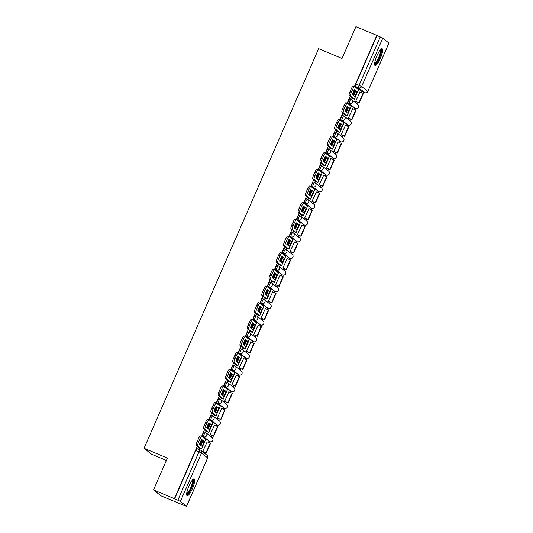 <?xml version="1.0" encoding="UTF-8"?>
<svg xmlns="http://www.w3.org/2000/svg" width="533" height="533" viewBox="0 0 533 533"><rect width="100%" height="100%" fill="white"/><g stroke="black" fill="none" stroke-linecap="round" stroke-linejoin="round"><path stroke-width="0.8" d="M205.471 432.47L204.386 432.01A2.339 0.533 112.8 0 0 204.352 431.99A2.339 0.533 112.8 0 0 203.02 433.802A2.339 0.533 112.8 0 0 202.52 436.28L203.673 436.767A2.339 0.533 -67.2 0 1 204.172 434.282A2.339 0.533 -67.2 0 1 205.505 432.476A2.339 0.533 -67.2 0 1 205.538 432.496A2.339 2.272 128.5 0 1 206.697 435.508A2.339 2.272 -51.5 0 1 203.673 436.767L209.795 441.637A2.339 2.272 -51.5 0 0 212.181 437.673A2.339 2.339 0 0 1 209.829 441.65A2.339 0.533 -67.2 0 1 209.795 441.637L202.52 436.28M212.754 415.807L211.661 415.347A2.339 0.533 112.8 0 0 211.634 415.334A2.339 0.533 112.8 0 0 210.295 417.139A2.339 0.533 112.8 0 0 209.795 419.624L210.948 420.104A2.339 0.533 -67.2 0 1 211.448 417.625A2.339 0.533 -67.2 0 1 212.787 415.813A2.339 0.533 -67.2 0 1 212.814 415.833A2.339 2.272 128.5 0 1 213.98 418.851A2.339 2.272 -51.5 0 1 210.948 420.104L217.078 424.974A2.339 2.272 -51.5 0 0 219.463 421.01A2.339 2.339 0 0 1 217.104 424.994A2.339 0.533 -67.2 0 1 217.078 424.974L209.795 419.624M220.029 399.15L218.943 398.691A2.339 0.533 112.8 0 0 218.91 398.671A2.339 0.533 112.8 0 0 217.571 400.483A2.339 0.533 112.8 0 0 217.071 402.961L218.224 403.448A2.339 0.533 -67.2 0 1 218.73 400.963A2.339 0.533 -67.2 0 1 220.062 399.157A2.339 0.533 -67.2 0 1 220.096 399.177A2.339 2.272 128.5 0 1 221.255 402.188A2.339 2.272 -51.5 0 1 218.224 403.448L224.353 408.318A2.339 2.272 -51.5 0 0 226.738 404.354A2.339 2.339 0 0 1 224.38 408.331A2.339 0.533 -67.2 0 1 224.353 408.318L217.071 402.961M227.311 382.487L226.219 382.028A2.339 0.533 112.8 0 0 226.192 382.014A2.339 0.533 112.8 0 0 224.853 383.82A2.339 0.533 112.8 0 0 224.353 386.305L225.506 386.785A2.339 0.533 -67.2 0 1 226.005 384.306A2.339 0.533 -67.2 0 1 227.344 382.494A2.339 0.533 -67.2 0 1 227.371 382.514A2.339 2.272 128.5 0 1 228.537 385.532A2.339 2.272 -51.5 0 1 225.506 386.785L231.628 391.655A2.339 2.272 -51.5 0 0 234.02 387.691A2.339 2.339 0 0 1 231.662 391.675A2.339 0.533 -67.2 0 1 231.628 391.655L224.353 386.305M234.587 365.831L233.494 365.371A2.339 0.533 112.8 0 0 233.467 365.352A2.339 0.533 112.8 0 0 232.128 367.164A2.339 0.533 112.8 0 0 231.628 369.642L232.781 370.129A2.339 0.533 -67.2 0 1 233.281 367.643A2.339 0.533 -67.2 0 1 234.62 365.838A2.339 0.533 -67.2 0 1 234.647 365.858A2.339 2.272 128.5 0 1 235.813 368.869A2.339 2.272 -51.5 0 1 232.781 370.129L238.911 374.999A2.339 2.272 -51.5 0 0 241.296 371.035A2.339 2.339 0 0 1 238.937 375.012A2.339 0.533 -67.2 0 1 238.911 374.999L231.628 369.642M241.862 349.168L240.776 348.709A2.339 0.533 112.8 0 0 240.743 348.695A2.339 0.533 112.8 0 0 239.41 350.501A2.339 0.533 112.8 0 0 238.911 352.986L240.063 353.466A2.339 0.533 -67.2 0 1 240.563 350.987A2.339 0.533 -67.2 0 1 241.895 349.175A2.339 0.533 -67.2 0 1 241.929 349.195A2.339 2.272 128.5 0 1 243.095 352.213A2.339 2.272 -51.5 0 1 240.063 353.466L246.186 358.336A2.339 2.272 -51.5 0 0 248.578 354.372A2.339 2.339 0 0 1 246.219 358.356A2.339 0.533 -67.2 0 1 246.186 358.336L238.911 352.986M249.144 332.512L248.052 332.052A2.339 0.533 112.8 0 0 248.025 332.032A2.339 0.533 112.8 0 0 246.686 333.845A2.339 0.533 112.8 0 0 246.186 336.323L247.339 336.809A2.339 0.533 -67.2 0 1 247.838 334.324A2.339 0.533 -67.2 0 1 249.178 332.519A2.339 0.533 -67.2 0 1 249.204 332.539A2.339 2.272 128.5 0 1 250.37 335.55A2.339 2.272 -51.5 0 1 247.339 336.809L253.468 341.68A2.339 2.272 -51.5 0 0 255.853 337.715A2.339 2.339 0 0 1 253.495 341.693A2.339 0.533 -67.2 0 1 253.468 341.68L246.186 336.323M256.42 315.849L255.334 315.389A2.339 0.533 112.8 0 0 255.3 315.376A2.339 0.533 112.8 0 0 253.968 317.182A2.339 0.533 112.8 0 0 253.468 319.667L254.621 320.146A2.339 0.533 -67.2 0 1 255.12 317.668A2.339 0.533 -67.2 0 1 256.453 315.856A2.339 0.533 -67.2 0 1 256.486 315.876A2.339 2.272 128.5 0 1 257.646 318.894A2.339 2.272 -51.5 0 1 254.621 320.146L260.744 325.017A2.339 2.272 -51.5 0 0 263.129 321.053A2.339 2.339 0 0 1 260.777 325.037A2.339 0.533 -67.2 0 1 260.744 325.017L253.468 319.667M263.702 299.193L262.609 298.733A2.339 0.533 112.8 0 0 262.582 298.713A2.339 0.533 112.8 0 0 261.243 300.525A2.339 0.533 112.8 0 0 260.744 303.004L261.896 303.49A2.339 0.533 -67.2 0 1 262.396 301.005A2.339 0.533 -67.2 0 1 263.735 299.2A2.339 0.533 -67.2 0 1 263.762 299.22A2.339 2.272 128.5 0 1 264.928 302.231A2.339 2.272 -51.5 0 1 261.896 303.49L268.026 308.36A2.339 2.272 -51.5 0 0 270.411 304.396A2.339 2.339 0 0 1 268.052 308.374A2.339 0.533 -67.2 0 1 268.026 308.36L260.744 303.004M270.977 282.53L269.891 282.07A2.339 0.533 112.8 0 0 269.858 282.057A2.339 0.533 112.8 0 0 268.525 283.862A2.339 0.533 112.8 0 0 268.019 286.348L269.178 286.827A2.339 0.533 -67.2 0 1 269.678 284.349A2.339 0.533 -67.2 0 1 271.011 282.537A2.339 0.533 -67.2 0 1 271.044 282.557A2.339 2.272 128.5 0 1 272.203 285.575A2.339 2.272 -51.5 0 1 269.178 286.827L275.301 291.698A2.339 2.272 -51.5 0 0 277.686 287.733A2.339 2.339 0 0 1 275.334 291.718A2.339 0.533 -67.2 0 1 275.301 291.698L268.019 286.348M278.259 265.874L277.167 265.414A2.339 0.533 112.8 0 0 277.14 265.394A2.339 0.533 112.8 0 0 275.801 267.206A2.339 0.533 112.8 0 0 275.301 269.685L276.454 270.171A2.339 0.533 -67.2 0 1 276.953 267.686A2.339 0.533 -67.2 0 1 278.293 265.88A2.339 0.533 -67.2 0 1 278.319 265.9A2.339 2.272 128.5 0 1 279.485 268.912A2.339 2.272 -51.5 0 1 276.454 270.171L282.583 275.041A2.339 2.272 -51.5 0 0 284.968 271.077A2.339 2.339 0 0 1 282.61 275.055A2.339 0.533 -67.2 0 1 282.583 275.041L275.301 269.685M285.535 249.211L284.442 248.751A2.339 0.533 112.8 0 0 284.415 248.738A2.339 0.533 112.8 0 0 283.076 250.543A2.339 0.533 112.8 0 0 282.577 253.028L283.729 253.508A2.339 0.533 -67.2 0 1 284.236 251.03A2.339 0.533 -67.2 0 1 285.568 249.217A2.339 0.533 -67.2 0 1 285.601 249.237A2.339 2.272 128.5 0 1 286.761 252.256A2.339 2.272 -51.5 0 1 283.729 253.508L289.859 258.378A2.339 2.272 -51.5 0 0 292.244 254.414A2.339 2.339 0 0 1 289.885 258.398A2.339 0.533 -67.2 0 1 289.859 258.378L282.577 253.028M292.817 232.555L291.724 232.095A2.339 0.533 112.8 0 0 291.691 232.075A2.339 0.533 112.8 0 0 290.358 233.887A2.339 0.533 112.8 0 0 289.859 236.366L291.011 236.852A2.339 0.533 -67.2 0 1 291.511 234.367A2.339 0.533 -67.2 0 1 292.85 232.561A2.339 0.533 -67.2 0 1 292.877 232.581A2.339 2.272 128.5 0 1 294.043 235.593A2.339 2.272 -51.5 0 1 291.011 236.852L297.134 241.722A2.339 2.272 -51.5 0 0 299.526 237.758A2.339 2.339 0 0 1 297.167 241.735A2.339 0.533 -67.2 0 1 297.134 241.722L289.859 236.366M300.092 215.892L299 215.432A2.339 0.533 112.8 0 0 298.973 215.419A2.339 0.533 112.8 0 0 297.634 217.224A2.339 0.533 112.8 0 0 297.134 219.709L298.287 220.189A2.339 0.533 -67.2 0 1 298.786 217.711A2.339 0.533 -67.2 0 1 300.126 215.898A2.339 0.533 -67.2 0 1 300.152 215.918A2.339 2.272 128.5 0 1 301.318 218.936A2.339 2.272 -51.5 0 1 298.287 220.189L304.416 225.059A2.339 2.272 -51.5 0 0 306.801 221.095A2.339 2.339 0 0 1 304.443 225.079A2.339 0.533 -67.2 0 1 304.416 225.059L297.134 219.709M307.368 199.235L306.282 198.776A2.339 0.533 112.8 0 0 306.248 198.756A2.339 0.533 112.8 0 0 304.916 200.568A2.339 0.533 112.8 0 0 304.416 203.046L305.569 203.533A2.339 0.533 -67.2 0 1 306.069 201.048A2.339 0.533 -67.2 0 1 307.401 199.242A2.339 0.533 -67.2 0 1 307.434 199.262A2.339 2.272 128.5 0 1 308.6 202.274A2.339 2.272 -51.5 0 1 305.569 203.533L311.692 208.403A2.339 2.272 -51.5 0 0 314.077 204.439A2.339 2.339 0 0 1 311.725 208.416A2.339 0.533 -67.2 0 1 311.692 208.403L304.416 203.046M314.65 182.572L313.557 182.113A2.339 0.533 112.8 0 0 313.531 182.099A2.339 0.533 112.8 0 0 312.191 183.905A2.339 0.533 112.8 0 0 311.692 186.39L312.844 186.87A2.339 0.533 -67.2 0 1 313.344 184.391A2.339 0.533 -67.2 0 1 314.683 182.579A2.339 0.533 -67.2 0 1 314.71 182.599A2.339 2.272 128.5 0 1 315.876 185.617A2.339 2.272 -51.5 0 1 312.844 186.87L318.974 191.74A2.339 2.272 -51.5 0 0 321.359 187.776A2.339 2.339 0 0 1 319 191.76A2.339 0.533 -67.2 0 1 318.974 191.74L311.692 186.39M321.925 165.916L320.839 165.457A2.339 0.533 112.8 0 0 320.806 165.437A2.339 0.533 112.8 0 0 319.474 167.249A2.339 0.533 112.8 0 0 318.974 169.727L320.126 170.214A2.339 0.533 -67.2 0 1 320.626 167.728A2.339 0.533 -67.2 0 1 321.959 165.923A2.339 0.533 -67.2 0 1 321.992 165.943A2.339 2.272 128.5 0 1 323.151 168.954A2.339 2.272 -51.5 0 1 320.126 170.214L326.249 175.084A2.339 2.272 -51.5 0 0 328.634 171.12A2.339 2.339 0 0 1 326.283 175.097A2.339 0.533 -67.2 0 1 326.249 175.084L318.974 169.727M329.207 149.253L328.115 148.794A2.339 0.533 112.8 0 0 328.088 148.78A2.339 0.533 112.8 0 0 326.749 150.586A2.339 0.533 112.8 0 0 326.249 153.071L327.402 153.551A2.339 0.533 -67.2 0 1 327.902 151.072A2.339 0.533 -67.2 0 1 329.241 149.26A2.339 0.533 -67.2 0 1 329.267 149.28A2.339 2.272 128.5 0 1 330.433 152.298A2.339 2.272 -51.5 0 1 327.402 153.551L333.531 158.421A2.339 2.272 -51.5 0 0 335.917 154.457A2.339 2.339 0 0 1 333.558 158.441A2.339 0.533 -67.2 0 1 333.531 158.421L326.249 153.071M336.483 132.597L335.397 132.137A2.339 0.533 112.8 0 0 335.364 132.117A2.339 0.533 112.8 0 0 334.031 133.93A2.339 0.533 112.8 0 0 333.525 136.408L334.684 136.894A2.339 0.533 -67.2 0 1 335.184 134.409A2.339 0.533 -67.2 0 1 336.516 132.604A2.339 0.533 -67.2 0 1 336.55 132.624A2.339 2.272 128.5 0 1 337.709 135.635A2.339 2.272 -51.5 0 1 334.684 136.894L340.807 141.765A2.339 2.272 -51.5 0 0 343.192 137.8A2.339 2.339 0 0 1 340.84 141.778A2.339 0.533 -67.2 0 1 340.807 141.765L333.525 136.408M343.765 115.934L342.672 115.474A2.339 0.533 112.8 0 0 342.646 115.461A2.339 0.533 112.8 0 0 341.307 117.267A2.339 0.533 112.8 0 0 340.807 119.752L341.959 120.231A2.339 0.533 -67.2 0 1 342.459 117.753A2.339 0.533 -67.2 0 1 343.798 115.941A2.339 0.533 -67.2 0 1 343.825 115.961A2.339 2.272 128.5 0 1 344.991 118.979A2.339 2.272 -51.5 0 1 341.959 120.231L348.082 125.102A2.339 2.272 -51.5 0 0 350.474 121.138A2.339 2.339 0 0 1 348.116 125.122A2.339 0.533 -67.2 0 1 348.082 125.102L340.807 119.752M351.04 99.278L349.948 98.818A2.339 0.533 112.8 0 0 349.921 98.798A2.339 0.533 112.8 0 0 348.582 100.61A2.339 0.533 112.8 0 0 348.082 103.089L349.235 103.575A2.339 0.533 -67.2 0 1 349.735 101.09A2.339 0.533 -67.2 0 1 351.074 99.285A2.339 0.533 -67.2 0 1 351.107 99.305A2.339 2.272 128.5 0 1 352.266 102.316A2.339 2.272 -51.5 0 1 349.235 103.575L355.364 108.446A2.339 2.272 -51.5 0 0 357.75 104.481A2.339 2.339 0 0 1 355.391 108.459A2.339 0.533 -67.2 0 1 355.364 108.446L348.082 103.089M380.295 58.49A9.108 2.079 112.8 0 0 382.134 48.75A9.108 2.079 112.8 0 0 376.918 55.805A9.108 2.079 112.8 0 0 375.085 65.546A9.108 2.079 112.8 0 0 380.295 58.49M192.366 488.648A9.108 2.079 112.8 0 0 194.199 478.907A9.108 2.079 112.8 0 0 188.988 485.963A9.108 2.079 112.8 0 0 187.156 495.703A9.108 2.079 112.8 0 0 192.366 488.648M197.317 446.188L174.384 498.668L153.524 489.914L160.953 495.817L181.84 504.498M204.312 453.07L204.705 452.177M208.896 442.583L209.382 441.464M211.334 436.993L211.981 435.514M216.171 425.92L216.658 424.808M218.61 420.337L219.256 418.858M223.454 409.264L223.94 408.145M225.892 403.674L226.538 402.195M230.729 392.601L231.215 391.489M233.168 387.018L233.814 385.539M238.004 375.945L238.498 374.826M240.45 370.355L241.096 368.876M245.287 359.282L245.773 358.169M247.725 353.699L248.371 352.22M252.562 342.626L253.048 341.506M255.007 337.036L255.653 335.557M259.844 325.963L260.331 324.85M262.283 320.38L262.929 318.901M267.12 309.307L267.606 308.187M269.558 303.717L270.211 302.238M274.402 292.644L274.888 291.531M276.84 287.06L277.486 285.581M281.677 275.987L282.164 274.868M284.116 270.398L284.762 268.918M288.959 259.324L289.446 258.212M291.398 253.741L292.044 252.262M296.235 242.668L296.721 241.549M298.673 237.078L299.319 235.599M303.51 226.005L303.997 224.893M305.955 220.422L306.602 218.943M310.792 209.349L311.279 208.23M313.231 203.759L313.877 202.28M318.068 192.686L318.554 191.574M320.506 187.103L321.159 185.624M325.35 176.03L325.836 174.911M327.788 170.44L328.435 168.961M332.625 159.367L333.112 158.254M335.064 153.784L335.71 152.305M339.907 142.711L340.394 141.591M342.346 137.121L342.992 135.642M347.183 126.048L347.669 124.935M349.621 120.465L350.268 118.986M354.458 109.392L354.951 108.272M356.903 103.802L357.55 102.323M361.74 92.729L362.227 91.616M166.403 460.445L151.479 454.189L144.05 448.286L318.641 48.67L342.019 58.477L355.924 26.65L376.784 35.405L354.445 86.526M350.161 96.333L347.17 103.182M342.886 112.996L339.887 119.845M335.603 129.652L332.612 136.501M328.328 146.315L325.33 153.164M321.046 162.971L318.054 169.82M313.77 179.634L310.779 186.483M306.488 196.291L303.497 203.14M299.213 212.953L296.221 219.803M291.931 229.61L288.939 236.459M284.655 246.273L281.664 253.122M277.38 262.929L274.382 269.778M270.098 279.592L267.106 286.441M262.822 296.248L259.831 303.097M255.54 312.911L252.549 319.76M248.265 329.567L245.273 336.416M240.983 346.23L237.991 353.079M233.707 362.886L230.716 369.735M226.432 379.549L223.434 386.398M219.15 396.206L216.158 403.055M211.874 412.868L208.876 419.718M204.592 429.525L201.601 436.374M153.524 489.914L167.429 458.087L144.05 448.286M181.813 504.571L186.51 506.297L180.381 501.426L177.855 500.201L198.989 451.824A2.339 0.533 -67.2 0 1 200.328 450.012A2.339 0.533 -67.2 0 1 200.355 450.032A2.339 2.272 -51.5 0 1 200.874 450.338A2.339 2.339 0 0 0 200.328 450.012L197.077 448.653A2.339 0.533 -67.2 0 1 197.103 448.666L200.288 450.005M174.384 498.668L177.855 500.201M361.554 91.33A2.339 0.533 -67.2 0 1 361.521 91.316A2.339 0.533 -67.2 0 1 361.487 91.303L355.364 86.433L358.616 87.792A2.339 0.533 -67.2 0 1 359.115 85.313L380.249 36.937L382.781 38.163L388.95 43.086L367.81 91.463L388.903 43.033M380.249 36.937L376.784 35.405M351.547 97.432L351.647 98.205M360.035 92.016L355.624 101.457L355.971 101.663M352.753 108.672L348.342 118.119L348.695 118.319M344.271 114.095L344.371 114.868M345.477 125.335L341.067 134.776L341.413 134.982M336.989 130.752L337.089 131.524M338.195 141.991L333.785 151.439L334.138 151.638M329.714 147.414L329.814 148.187M330.92 158.654L326.509 168.095L326.856 168.301M322.432 164.071L322.532 164.844M323.644 175.31L319.234 184.758L319.58 184.958M315.156 180.734L315.256 181.506M316.362 191.973L311.952 201.414L312.298 201.621M307.874 197.39L307.974 198.163M309.087 208.63L304.676 218.077L305.023 218.277M300.599 214.053L300.699 214.826M301.805 225.292L297.394 234.733L297.747 234.94M293.317 230.709L293.423 231.482M294.529 241.949L290.119 251.396L290.465 251.596M286.041 247.372L286.141 248.145M287.247 258.612L282.836 268.052L283.19 268.259M278.766 264.028L278.866 264.801M279.972 275.268L275.561 284.715L275.907 284.915M271.484 280.691L271.583 281.464M272.696 291.931L268.286 301.372L268.632 301.578M264.208 297.347L264.308 298.12M265.414 308.587L261.003 318.028L261.35 318.234M256.926 314.01L257.026 314.783M258.139 325.25L253.728 334.691L254.074 334.897M249.651 330.667L249.75 331.439M250.856 341.906L246.446 351.347L246.792 351.553M242.368 347.329L242.468 348.102M243.581 358.569L239.17 368.01L239.517 368.216M235.093 363.986L235.193 364.759M236.299 375.225L231.888 384.666L232.241 384.873M227.811 380.649L227.917 381.421M229.023 391.888L224.613 401.329L224.959 401.536M220.535 397.305L220.635 398.078M221.741 408.545L217.331 417.985L217.684 418.192M213.26 413.968L213.36 414.741M214.466 425.207L210.055 434.648L210.402 434.855M205.978 430.624L206.078 431.397M207.19 441.864L202.78 451.304L203.126 451.511M201.847 440.078L199.868 444.609M198.702 447.287L198.802 448.06M354.698 90.23L352.713 94.761M347.416 106.886L345.437 111.417M340.141 123.549L338.162 128.08M332.858 140.206L330.88 144.736M325.583 156.869L323.604 161.399M318.301 173.525L316.322 178.055M311.025 190.188L309.047 194.718M303.75 206.844L301.765 211.374M296.468 223.507L294.489 228.037M289.192 240.163L287.207 244.694M281.91 256.826L279.932 261.357M274.635 273.482L272.656 278.013M267.353 290.139L265.374 294.676M260.077 306.801L258.099 311.332M252.795 323.458L250.816 327.995M245.52 340.121L243.541 344.651M238.244 356.777L236.259 361.314M230.962 373.44L228.983 377.97M223.687 390.096L221.701 394.633M216.405 406.759L214.426 411.289M209.129 423.415L207.15 427.952M275.334 291.718L274.175 291.231A2.339 0.533 112.8 0 0 274.175 291.231A2.339 0.533 112.8 0 0 274.209 291.245M289.885 258.398L288.733 257.912A2.339 0.533 112.8 0 0 288.733 257.912A2.339 0.533 112.8 0 0 288.766 257.925M304.443 225.079L303.29 224.593A2.339 0.533 112.8 0 0 303.29 224.593A2.339 0.533 112.8 0 0 303.324 224.606M174.604 498.835L195.738 450.458A2.339 0.533 -67.2 0 1 197.077 448.653M376.998 35.571L355.864 83.948A2.339 0.533 112.8 0 0 355.364 86.433M353.679 95.527A7.242 1.652 112.8 0 0 354.652 93.502A7.242 1.652 112.8 0 0 355.631 90.97L356.99 91.543L354.478 89.544A7.242 1.652 -67.2 0 0 352.333 94.454L354.845 96.453A7.242 1.652 112.8 0 0 356.017 94.075A7.242 1.652 112.8 0 0 356.99 91.543M351.314 97.959L352.946 98.545L349.222 95.587A3.504 0.799 -67.2 0 1 349.968 91.869L351.327 88.771A3.504 0.799 -67.2 0 1 353.326 86.053A3.504 0.799 -67.2 0 1 353.372 86.079L354.638 86.612M359.222 103.022L363.373 93.522L363.093 93.295L358.942 102.802L359.222 103.022L355.778 101.583M355.638 101.417L358.942 102.802M359.795 91.916L363.093 93.295M349.968 91.869L351.334 92.436A3.504 0.799 112.8 0 0 350.581 96.16L354.358 99.185L351.407 98.105M351.334 92.436L352.686 89.344A3.504 0.799 112.8 0 1 354.692 86.626A3.504 0.799 112.8 0 1 354.738 86.652L358.516 89.684L354.358 99.185M355.631 90.97L354.285 89.897M380.675 49.496A7.882 1.799 -67.2 0 1 381.228 51.135A7.882 1.799 -67.2 0 1 378.343 59.836A7.882 1.799 -67.2 0 1 374.599 63.987M374.646 63.334A7.295 1.666 112.8 0 0 378.104 58.737A7.295 1.666 112.8 0 0 380.449 51.335A7.295 1.666 112.8 0 0 380.242 49.989M374.732 65.126A9.048 2.065 112.8 0 0 378.976 59.163A9.048 2.065 112.8 0 0 381.741 50.295A9.048 2.065 112.8 0 0 381.588 48.796M192.746 479.653A7.882 1.799 -67.2 0 1 193.299 481.292A7.882 1.799 -67.2 0 1 190.408 489.994A7.882 1.799 -67.2 0 1 186.67 494.144M186.71 493.491A7.295 1.666 112.8 0 0 190.168 488.894A7.295 1.666 112.8 0 0 192.52 481.492A7.295 1.666 112.8 0 0 192.313 480.146M186.803 495.284A9.048 2.065 112.8 0 0 191.047 489.321A9.048 2.065 112.8 0 0 193.812 480.453A9.048 2.065 112.8 0 0 193.659 478.954M346.397 112.183A7.242 1.652 112.8 0 0 347.376 110.164A7.242 1.652 112.8 0 0 348.349 107.626L349.715 108.199L347.196 106.2A7.242 1.652 -67.2 0 0 345.051 111.117L347.569 113.116A7.242 1.652 112.8 0 0 348.735 110.731A7.242 1.652 112.8 0 0 349.715 108.199M344.038 114.622L345.664 115.208L341.939 112.243A3.504 0.799 -67.2 0 1 342.692 108.525L344.045 105.427A3.504 0.799 -67.2 0 1 346.05 102.716A3.504 0.799 -67.2 0 1 346.097 102.742L347.363 103.275M351.94 119.685L356.097 110.178L355.811 109.958L351.66 119.459L351.94 119.685L348.502 118.239M348.362 118.079L351.66 119.459M352.513 108.572L355.811 109.958M342.692 108.525L344.058 109.098A3.504 0.799 112.8 0 0 343.305 112.816L347.083 115.848L344.131 114.762M344.058 109.098L345.411 106A3.504 0.799 112.8 0 1 347.409 103.289A3.504 0.799 112.8 0 1 347.456 103.315L351.234 106.34L347.083 115.848M348.349 107.626L347.003 106.56M339.121 128.846A7.242 1.652 112.8 0 0 340.094 126.821A7.242 1.652 112.8 0 0 341.073 124.289L342.433 124.862L339.921 122.863A7.242 1.652 -67.2 0 0 337.775 127.773L340.287 129.772A7.242 1.652 112.8 0 0 341.46 127.394A7.242 1.652 112.8 0 0 342.433 124.862M336.763 131.278L338.388 131.864L334.664 128.906A3.504 0.799 -67.2 0 1 335.417 125.188L336.769 122.09A3.504 0.799 -67.2 0 1 338.775 119.372A3.504 0.799 -67.2 0 1 338.815 119.399L340.087 119.932M344.664 136.341L348.815 126.841L348.535 126.614L344.385 136.122L344.664 136.341L341.22 134.902M341.087 134.736L344.385 136.122M345.237 125.235L348.535 126.614M335.417 125.188L336.776 125.755A3.504 0.799 112.8 0 0 336.023 129.479L339.807 132.504L336.849 131.424M336.776 125.755L338.129 122.663A3.504 0.799 112.8 0 1 340.134 119.945A3.504 0.799 112.8 0 1 340.181 119.972L343.958 123.003L339.807 132.504M341.073 124.289L339.728 123.216M331.839 145.502A7.242 1.652 112.8 0 0 332.819 143.484A7.242 1.652 112.8 0 0 333.791 140.945L335.157 141.518L332.645 139.519A7.242 1.652 -67.2 0 0 330.493 144.436L333.012 146.435A7.242 1.652 112.8 0 0 334.178 144.05A7.242 1.652 112.8 0 0 335.157 141.518M329.481 147.941L331.106 148.527L327.389 145.562A3.504 0.799 -67.2 0 1 328.135 141.845L329.487 138.747A3.504 0.799 -67.2 0 1 331.493 136.035A3.504 0.799 -67.2 0 1 331.539 136.062L332.805 136.595M337.382 153.004L341.54 143.497L341.253 143.277L337.103 152.778L337.382 153.004L333.944 151.559M333.805 151.399L337.103 152.778M337.955 141.891L341.253 143.277M328.135 141.845L329.501 142.418A3.504 0.799 112.8 0 0 328.748 146.135L332.525 149.167L329.574 148.081M329.501 142.418L330.853 139.32A3.504 0.799 112.8 0 1 332.858 136.608A3.504 0.799 112.8 0 1 332.898 136.635L336.676 139.659L332.525 149.167M333.791 140.945L332.445 139.879M324.564 162.165A7.242 1.652 112.8 0 0 325.536 160.14A7.242 1.652 112.8 0 0 326.516 157.608L327.882 158.181L325.363 156.182A7.242 1.652 -67.2 0 0 323.218 161.093L325.73 163.091A7.242 1.652 112.8 0 0 326.902 160.713A7.242 1.652 112.8 0 0 327.882 158.181M322.205 164.597L323.831 165.183L320.106 162.225A3.504 0.799 -67.2 0 1 320.859 158.508L322.212 155.409A3.504 0.799 -67.2 0 1 324.217 152.691A3.504 0.799 -67.2 0 1 324.257 152.718L325.53 153.251M330.107 169.661L334.258 160.16L333.978 159.933L329.827 169.441L330.107 169.661L326.669 168.221M326.529 168.055L329.827 169.441M330.68 158.554L333.978 159.933M320.859 158.508L322.218 159.074A3.504 0.799 112.8 0 0 321.472 162.798L325.25 165.823L322.292 164.744M322.218 159.074L323.571 155.982A3.504 0.799 112.8 0 1 325.576 153.264A3.504 0.799 112.8 0 1 325.623 153.291L329.401 156.322L325.25 165.823M326.516 157.608L325.17 156.535M317.288 178.821A7.242 1.652 112.8 0 0 318.261 176.803A7.242 1.652 112.8 0 0 319.24 174.264L320.599 174.837L318.088 172.839A7.242 1.652 -67.2 0 0 315.942 177.756L318.454 179.754A7.242 1.652 112.8 0 0 319.62 177.369A7.242 1.652 112.8 0 0 320.599 174.837M314.923 181.26L316.549 181.846L312.831 178.881A3.504 0.799 -67.2 0 1 313.577 175.164L314.93 172.066A3.504 0.799 -67.2 0 1 316.935 169.354A3.504 0.799 -67.2 0 1 316.982 169.381L318.248 169.914M322.831 186.323L326.982 176.816L326.702 176.596L322.545 186.097L322.831 186.323L319.387 184.878M319.247 184.718L322.545 186.097M323.398 175.21L326.702 176.596M313.577 175.164L314.943 175.737A3.504 0.799 112.8 0 0 314.19 179.454L317.968 182.486L315.016 181.4M314.943 175.737L316.296 172.639A3.504 0.799 112.8 0 1 318.301 169.927A3.504 0.799 112.8 0 1 318.341 169.954L322.119 172.978L317.968 182.486M319.24 174.264L317.895 173.198M310.006 195.484A7.242 1.652 112.8 0 0 310.979 193.459A7.242 1.652 112.8 0 0 311.958 190.927L313.324 191.5L310.806 189.501A7.242 1.652 -67.2 0 0 308.66 194.412L311.179 196.411A7.242 1.652 112.8 0 0 312.345 194.032A7.242 1.652 112.8 0 0 313.324 191.5M307.648 197.916L309.273 198.503L305.549 195.544A3.504 0.799 -67.2 0 1 306.302 191.827L307.654 188.729A3.504 0.799 -67.2 0 1 309.66 186.01A3.504 0.799 -67.2 0 1 309.7 186.037L310.972 186.57M315.549 202.98L319.7 193.479L319.42 193.252L315.269 202.76L315.549 202.98L312.111 201.541M311.972 201.374L315.269 202.76M316.122 191.873L319.42 193.252M306.302 191.827L307.661 192.393A3.504 0.799 112.8 0 0 306.915 196.117L310.692 199.142L307.734 198.063M307.661 192.393L309.013 189.302A3.504 0.799 112.8 0 1 311.019 186.583A3.504 0.799 112.8 0 1 311.065 186.61L314.843 189.641L310.692 199.142M311.958 190.927L310.612 189.855M302.731 212.141A7.242 1.652 112.8 0 0 303.703 210.122A7.242 1.652 112.8 0 0 304.683 207.584L306.042 208.156L303.53 206.158A7.242 1.652 -67.2 0 0 301.385 211.075L303.897 213.073A7.242 1.652 112.8 0 0 305.069 210.688A7.242 1.652 112.8 0 0 306.042 208.156M300.365 214.579L301.998 215.165L298.273 212.201A3.504 0.799 -67.2 0 1 299.02 208.483L300.372 205.385A3.504 0.799 -67.2 0 1 302.378 202.673A3.504 0.799 -67.2 0 1 302.424 202.7L303.69 203.233M308.274 219.643L312.425 210.135L312.145 209.915L307.987 219.416L308.274 219.643L304.829 218.197M304.689 218.037L307.987 219.416M308.847 208.53L312.145 209.915M299.02 208.483L300.385 209.056A3.504 0.799 112.8 0 0 299.633 212.774L303.41 215.805L300.459 214.719M300.385 209.056L301.738 205.958A3.504 0.799 112.8 0 1 303.743 203.246A3.504 0.799 112.8 0 1 303.79 203.273L307.568 206.298L303.41 215.805M304.683 207.584L303.337 206.518M295.449 228.804A7.242 1.652 112.8 0 0 296.428 226.778A7.242 1.652 112.8 0 0 297.401 224.246L298.766 224.819L296.248 222.821A7.242 1.652 -67.2 0 0 294.103 227.731L296.621 229.73A7.242 1.652 112.8 0 0 297.787 227.351A7.242 1.652 112.8 0 0 298.766 224.819M293.09 231.235L294.716 231.822L290.991 228.864A3.504 0.799 -67.2 0 1 291.744 225.146L293.097 222.048A3.504 0.799 -67.2 0 1 295.102 219.329A3.504 0.799 -67.2 0 1 295.149 219.356L296.415 219.889M300.992 236.299L305.149 226.798L304.863 226.572L300.712 236.079L300.992 236.299L297.554 234.86M297.414 234.693L300.712 236.079M301.565 225.186L304.863 226.572M291.744 225.146L293.103 225.712A3.504 0.799 112.8 0 0 292.357 229.437L296.135 232.461L293.177 231.382M293.103 225.712L294.463 222.621A3.504 0.799 112.8 0 1 296.461 219.902A3.504 0.799 112.8 0 1 296.508 219.929L300.286 222.961L296.135 232.461M297.401 224.246L296.055 223.174M288.173 245.46A7.242 1.652 112.8 0 0 289.146 243.441A7.242 1.652 112.8 0 0 290.125 240.903L291.484 241.476L288.973 239.477A7.242 1.652 -67.2 0 0 286.827 244.394L289.339 246.393A7.242 1.652 112.8 0 0 290.512 244.007A7.242 1.652 112.8 0 0 291.484 241.476M285.815 247.898L287.44 248.485L283.716 245.52A3.504 0.799 -67.2 0 1 284.462 241.802L285.821 238.704A3.504 0.799 -67.2 0 1 287.82 235.992A3.504 0.799 -67.2 0 1 287.867 236.019L289.133 236.552M293.716 252.962L297.867 243.454L297.587 243.235L293.436 252.735L293.716 252.962L290.272 251.516M290.132 251.356L293.436 252.735M294.289 241.849L297.587 243.235M284.462 241.802L285.828 242.375A3.504 0.799 112.8 0 0 285.075 246.093L288.853 249.124L285.901 248.038M285.828 242.375L287.18 239.277A3.504 0.799 112.8 0 1 289.186 236.565A3.504 0.799 112.8 0 1 289.232 236.592L293.01 239.617L288.853 249.124M290.125 240.903L288.779 239.837M280.891 262.123A7.242 1.652 112.8 0 0 281.87 260.097A7.242 1.652 112.8 0 0 282.843 257.566L284.209 258.139L281.697 256.14A7.242 1.652 -67.2 0 0 279.545 261.05L282.064 263.049A7.242 1.652 112.8 0 0 283.23 260.67A7.242 1.652 112.8 0 0 284.209 258.139M278.532 264.555L280.158 265.141L276.434 262.183A3.504 0.799 -67.2 0 1 277.187 258.465L278.539 255.367A3.504 0.799 -67.2 0 1 280.545 252.649A3.504 0.799 -67.2 0 1 280.591 252.675L281.857 253.208M286.434 269.618L290.592 260.117L290.305 259.891L286.154 269.398L286.434 269.618L282.996 268.179M282.856 268.012L286.154 269.398M287.007 258.505L290.305 259.891M277.187 258.465L278.552 259.031A3.504 0.799 112.8 0 0 277.8 262.756L281.577 265.78L278.626 264.701M278.552 259.031L279.905 255.94A3.504 0.799 112.8 0 1 281.91 253.222A3.504 0.799 112.8 0 1 281.95 253.248L285.728 256.28L281.577 265.78M282.843 257.566L281.497 256.493M273.616 278.779A7.242 1.652 112.8 0 0 274.588 276.754A7.242 1.652 112.8 0 0 275.568 274.222L276.927 274.795L274.415 272.796A7.242 1.652 -67.2 0 0 272.27 277.713L274.781 279.712A7.242 1.652 112.8 0 0 275.954 277.327A7.242 1.652 112.8 0 0 276.927 274.795M271.257 281.217L272.883 281.804L269.158 278.839A3.504 0.799 -67.2 0 1 269.911 275.121L271.264 272.023A3.504 0.799 -67.2 0 1 273.269 269.312A3.504 0.799 -67.2 0 1 273.309 269.338L274.582 269.871M279.159 286.281L283.309 276.774L283.03 276.554L278.879 286.054L279.159 286.281L275.714 284.835M275.581 284.675L278.879 286.054M279.732 275.168L283.03 276.554M269.911 275.121L271.27 275.694A3.504 0.799 112.8 0 0 270.524 279.412L274.302 282.443L271.344 281.357M271.27 275.694L272.623 272.596A3.504 0.799 112.8 0 1 274.628 269.885A3.504 0.799 112.8 0 1 274.675 269.911L278.453 272.936L274.302 282.443M275.568 274.222L274.222 273.156M266.333 295.442A7.242 1.652 112.8 0 0 267.313 293.416A7.242 1.652 112.8 0 0 268.286 290.885L269.651 291.458L267.14 289.459A7.242 1.652 -67.2 0 0 264.994 294.369L267.506 296.368A7.242 1.652 112.8 0 0 268.672 293.989A7.242 1.652 112.8 0 0 269.651 291.458M263.975 297.874L265.601 298.46L261.883 295.502A3.504 0.799 -67.2 0 1 262.629 291.784L263.982 288.686A3.504 0.799 -67.2 0 1 265.987 285.968A3.504 0.799 -67.2 0 1 266.034 285.994L267.3 286.527M271.883 302.937L276.034 293.436L275.754 293.21L271.597 302.717L271.883 302.937L268.439 301.498M268.299 301.332L271.597 302.717M272.45 291.824L275.754 293.21M262.629 291.784L263.995 292.351A3.504 0.799 112.8 0 0 263.242 296.075L267.02 299.1L264.068 298.02M263.995 292.351L265.347 289.259A3.504 0.799 112.8 0 1 267.353 286.541A3.504 0.799 112.8 0 1 267.393 286.567L271.17 289.599L267.02 299.1M268.286 290.885L266.946 289.812M259.058 312.098A7.242 1.652 112.8 0 0 260.031 310.073A7.242 1.652 112.8 0 0 261.01 307.541L262.376 308.114L259.857 306.115A7.242 1.652 -67.2 0 0 257.712 311.032L260.224 313.031A7.242 1.652 112.8 0 0 261.397 310.646A7.242 1.652 112.8 0 0 262.376 308.114M256.699 314.537L258.325 315.123L254.601 312.158A3.504 0.799 -67.2 0 1 255.354 308.44L256.706 305.342A3.504 0.799 -67.2 0 1 258.712 302.631A3.504 0.799 -67.2 0 1 258.752 302.657L260.024 303.19M264.601 319.6L268.752 310.093L268.472 309.873L264.321 319.374L264.601 319.6L261.163 318.154M261.023 317.994L264.321 319.374M265.174 308.487L268.472 309.873M255.354 308.44L256.713 309.013A3.504 0.799 112.8 0 0 255.967 312.731L259.744 315.763L256.786 314.677M256.713 309.013L258.065 305.915A3.504 0.799 112.8 0 1 260.071 303.204A3.504 0.799 112.8 0 1 260.117 303.23L263.895 306.255L259.744 315.763M261.01 307.541L259.664 306.475M251.783 328.761A7.242 1.652 112.8 0 0 252.755 326.736A7.242 1.652 112.8 0 0 253.735 324.204L255.094 324.777L252.582 322.778A7.242 1.652 -67.2 0 0 250.437 327.688L252.948 329.687A7.242 1.652 112.8 0 0 254.114 327.309A7.242 1.652 112.8 0 0 255.094 324.777M249.417 331.193L251.05 331.779L247.325 328.821A3.504 0.799 -67.2 0 1 248.072 325.103L249.424 322.005A3.504 0.799 -67.2 0 1 251.429 319.287A3.504 0.799 -67.2 0 1 251.476 319.314L252.742 319.847M257.326 336.256L261.476 326.756L261.197 326.529L257.039 336.037L257.326 336.256L253.881 334.817M253.741 334.651L257.039 336.037M257.892 325.143L261.197 326.529M248.072 325.103L249.437 325.67A3.504 0.799 112.8 0 0 248.684 329.394L252.462 332.419L249.511 331.339M249.437 325.67L250.79 322.578A3.504 0.799 112.8 0 1 252.795 319.86A3.504 0.799 112.8 0 1 252.835 319.887L256.613 322.918L252.462 332.419M253.735 324.204L252.389 323.131M244.5 345.417A7.242 1.652 112.8 0 0 245.473 343.392A7.242 1.652 112.8 0 0 246.453 340.86L247.818 341.433L245.3 339.434A7.242 1.652 -67.2 0 0 243.155 344.345L245.673 346.35A7.242 1.652 112.8 0 0 246.839 343.965A7.242 1.652 112.8 0 0 247.818 341.433M242.142 347.856L243.768 348.442L240.043 345.477A3.504 0.799 -67.2 0 1 240.796 341.76L242.149 338.662A3.504 0.799 -67.2 0 1 244.154 335.95A3.504 0.799 -67.2 0 1 244.194 335.977L245.466 336.51M250.044 352.919L254.194 343.412L253.915 343.192L249.764 352.693L250.044 352.919L246.606 351.474M246.466 351.314L249.764 352.693M250.617 341.806L253.915 343.192M240.796 341.76L242.155 342.333A3.504 0.799 112.8 0 0 241.409 346.05L245.187 349.082L242.229 347.996M242.155 342.333L243.508 339.235A3.504 0.799 112.8 0 1 245.513 336.523A3.504 0.799 112.8 0 1 245.56 336.55L249.337 339.574L245.187 349.082M246.453 340.86L245.107 339.794M237.225 362.08A7.242 1.652 112.8 0 0 238.198 360.055A7.242 1.652 112.8 0 0 239.177 357.523L240.536 358.096L238.024 356.097A7.242 1.652 -67.2 0 0 235.879 361.008L238.391 363.006A7.242 1.652 112.8 0 0 239.564 360.628A7.242 1.652 112.8 0 0 240.536 358.096M234.86 364.512L236.492 365.098L232.768 362.14A3.504 0.799 -67.2 0 1 233.514 358.423L234.866 355.324A3.504 0.799 -67.2 0 1 236.872 352.606A3.504 0.799 -67.2 0 1 236.919 352.633L238.184 353.166M242.768 369.576L246.919 360.075L246.639 359.848L242.488 369.356L242.768 369.576L239.324 368.136M239.184 367.97L242.488 369.356M243.341 358.462L246.639 359.848M233.514 358.423L234.88 358.989A3.504 0.799 112.8 0 0 234.127 362.713L237.905 365.738L234.953 364.659M234.88 358.989L236.232 355.897A3.504 0.799 112.8 0 1 238.238 353.179A3.504 0.799 112.8 0 1 238.284 353.206L242.062 356.237L237.905 365.738M239.177 357.523L237.831 356.45M229.943 378.736A7.242 1.652 112.8 0 0 230.922 376.711A7.242 1.652 112.8 0 0 231.895 374.179L233.261 374.752L230.742 372.754A7.242 1.652 -67.2 0 0 228.597 377.664L231.115 379.669A7.242 1.652 112.8 0 0 232.281 377.284A7.242 1.652 112.8 0 0 233.261 374.752M227.584 381.175L229.21 381.761L225.486 378.796A3.504 0.799 -67.2 0 1 226.239 375.079L227.591 371.981A3.504 0.799 -67.2 0 1 229.596 369.269A3.504 0.799 -67.2 0 1 229.643 369.296L230.909 369.829M235.486 386.238L239.643 376.731L239.357 376.511L235.206 386.012L235.486 386.238L232.048 384.793M231.908 384.633L235.206 386.012M236.059 375.125L239.357 376.511M226.239 375.079L227.598 375.652A3.504 0.799 112.8 0 0 226.851 379.369L230.629 382.401L227.671 381.315M227.598 375.652L228.957 372.554A3.504 0.799 112.8 0 1 230.956 369.842A3.504 0.799 112.8 0 1 231.002 369.869L234.78 372.893L230.629 382.401M231.895 374.179L230.549 373.113M222.667 395.399A7.242 1.652 112.8 0 0 223.64 393.374A7.242 1.652 112.8 0 0 224.62 390.842L225.979 391.415L223.467 389.416A7.242 1.652 -67.2 0 0 221.322 394.327L223.833 396.325A7.242 1.652 112.8 0 0 225.006 393.947A7.242 1.652 112.8 0 0 225.979 391.415M220.309 397.831L221.935 398.418L218.21 395.459A3.504 0.799 -67.2 0 1 218.963 391.742L220.316 388.644A3.504 0.799 -67.2 0 1 222.314 385.925A3.504 0.799 -67.2 0 1 222.361 385.952L223.627 386.485M228.211 402.895L232.361 393.394L232.082 393.167L227.931 402.675L228.211 402.895L224.766 401.456M224.626 401.289L227.931 402.675M228.784 391.782L232.082 393.167M218.963 391.742L220.322 392.308A3.504 0.799 112.8 0 0 219.569 396.032L223.347 399.057L220.395 397.978M220.322 392.308L221.675 389.21A3.504 0.799 112.8 0 1 223.68 386.498A3.504 0.799 112.8 0 1 223.727 386.525L227.504 389.556L223.347 399.057M224.62 390.842L223.274 389.77M215.385 412.056A7.242 1.652 112.8 0 0 216.365 410.03A7.242 1.652 112.8 0 0 217.337 407.498L218.703 408.071L216.191 406.073A7.242 1.652 -67.2 0 0 214.039 410.983L216.558 412.988A7.242 1.652 112.8 0 0 217.724 410.603A7.242 1.652 112.8 0 0 218.703 408.071M213.027 414.494L214.652 415.08L210.928 412.116A3.504 0.799 -67.2 0 1 211.681 408.398L213.033 405.3A3.504 0.799 -67.2 0 1 215.039 402.588A3.504 0.799 -67.2 0 1 215.085 402.615L216.351 403.148M220.929 419.558L225.086 410.05L224.799 409.83L220.649 419.331L220.929 419.558L217.491 418.112M217.351 417.952L220.649 419.331M221.501 408.445L224.799 409.83M211.681 408.398L213.047 408.971A3.504 0.799 112.8 0 0 212.294 412.689L216.072 415.72L213.12 414.634M213.047 408.971L214.399 405.873A3.504 0.799 112.8 0 1 216.405 403.161A3.504 0.799 112.8 0 1 216.445 403.188L220.222 406.213L216.072 415.72M217.337 407.498L215.992 406.432M208.11 428.719A7.242 1.652 112.8 0 0 209.083 426.693A7.242 1.652 112.8 0 0 210.062 424.161L211.428 424.734L208.909 422.736A7.242 1.652 -67.2 0 0 206.764 427.646L209.276 429.645A7.242 1.652 112.8 0 0 210.448 427.266A7.242 1.652 112.8 0 0 211.428 424.734M205.751 431.15L207.377 431.737L203.653 428.779A3.504 0.799 -67.2 0 1 204.406 425.061L205.758 421.963A3.504 0.799 -67.2 0 1 207.763 419.244A3.504 0.799 -67.2 0 1 207.803 419.271L209.076 419.804M213.653 436.214L217.804 426.713L217.524 426.487L213.373 435.994L213.653 436.214L210.209 434.775M210.075 434.608L213.373 435.994M214.226 425.101L217.524 426.487M204.406 425.061L205.765 425.627A3.504 0.799 112.8 0 0 205.018 429.351L208.796 432.376L205.838 431.297M205.765 425.627L207.117 422.529A3.504 0.799 112.8 0 1 209.123 419.817A3.504 0.799 112.8 0 1 209.169 419.844L212.947 422.876L208.796 432.376M210.062 424.161L208.716 423.089M200.834 445.375A7.242 1.652 112.8 0 0 201.807 443.349A7.242 1.652 112.8 0 0 202.787 440.818L204.146 441.391L201.634 439.392A7.242 1.652 -67.2 0 0 199.489 444.302L202 446.308A7.242 1.652 112.8 0 0 203.166 443.922A7.242 1.652 112.8 0 0 204.146 441.391M198.469 447.813L200.095 448.4L196.377 445.435A3.504 0.799 -67.2 0 1 197.123 441.717L198.476 438.619A3.504 0.799 -67.2 0 1 200.481 435.907A3.504 0.799 -67.2 0 1 200.528 435.934L201.794 436.467M206.378 452.877L210.528 443.369L210.249 443.15L206.091 452.65L206.378 452.877L202.933 451.431M202.793 451.271L206.091 452.65M206.944 441.764L210.249 443.15M197.123 441.717L198.489 442.29A3.504 0.799 112.8 0 0 197.736 446.008L201.514 449.039L198.562 447.953M198.489 442.29L199.842 439.192A3.504 0.799 112.8 0 1 201.847 436.48A3.504 0.799 112.8 0 1 201.887 436.507L205.665 439.532L201.514 449.039M202.787 440.818L201.441 439.752M186.51 506.297L207.643 457.92L201.521 453.05L180.381 501.426M361.487 91.303L364.739 92.662L358.616 87.792A2.339 2.272 128.5 0 0 361.64 86.539L367.77 91.409A2.339 2.272 128.5 0 1 364.739 92.662A2.339 0.533 -67.2 0 0 364.772 92.682A2.339 2.339 0 0 0 367.81 91.463M382.781 38.163L361.64 86.539L355.864 83.948M355.431 108.472A2.339 0.533 -67.2 0 1 355.391 108.459L354.238 107.979M326.316 175.11A2.339 0.533 -67.2 0 1 326.283 175.097L325.13 174.617M297.207 241.749A2.339 0.533 -67.2 0 1 297.167 241.735L296.015 241.256M253.535 341.706A2.339 0.533 -67.2 0 1 253.495 341.693L252.342 341.213M224.42 408.345A2.339 0.533 -67.2 0 1 224.38 408.331L223.227 407.852M209.862 441.664A2.339 0.533 -67.2 0 1 209.829 441.65L208.676 441.171M364.805 92.689A2.339 0.533 -67.2 0 1 364.772 92.682L361.521 91.316M195.738 450.458L201.521 453.05A2.339 2.272 -51.5 0 0 200.874 450.338L207.004 455.209A2.339 2.272 -51.5 0 1 207.643 457.92L207.69 457.974A2.339 2.339 0 0 0 207.004 455.209M351.947 98.225L352.1 97.872M353.266 95.2L355.251 90.663M350.581 96.16L349.222 95.587M354.305 99.118L358.456 89.611M352.686 89.344L351.327 88.771M344.664 114.888L344.818 114.535M345.99 111.857L347.969 107.326M343.305 112.816L341.939 112.243M347.03 115.781L351.18 106.274M345.411 106L344.045 105.427M337.389 131.544L337.542 131.191M338.708 128.52L340.694 123.982M336.023 129.479L334.664 128.906M339.748 132.437L343.905 122.93M338.129 122.663L336.769 122.09M330.114 148.207L330.267 147.854M331.433 145.176L333.411 140.645M328.748 146.135L327.389 145.562M332.472 149.1L336.623 139.593M330.853 139.32L329.487 138.747M322.831 164.864L322.985 164.51M324.157 161.839L326.136 157.302M321.472 162.798L320.106 162.225M325.19 165.756L329.347 156.249M323.571 155.982L322.212 155.409M315.556 181.52L315.709 181.173M316.875 178.495L318.854 173.965M314.19 179.454L312.831 178.881M317.915 182.419L322.065 172.912M316.296 172.639L314.93 172.066M308.274 198.183L308.427 197.83M309.6 195.158L311.578 190.621M306.915 196.117L305.549 195.544M310.639 199.076L314.79 189.568M309.013 189.302L307.654 188.729M300.998 214.839L301.152 214.493M302.318 211.814L304.296 207.284M299.633 212.774L298.273 212.201M303.357 215.738L307.508 206.231M301.738 205.958L300.372 205.385M293.716 231.502L293.87 231.149M295.042 228.477L297.021 223.94M292.357 229.437L290.991 228.864M296.082 232.395L300.232 222.887M294.463 222.621L293.097 222.048M286.441 248.158L286.594 247.812M287.76 245.133L289.745 240.603M285.075 246.093L283.716 245.52M288.799 249.058L292.957 239.55M287.18 239.277L285.821 238.704M279.159 264.821L279.312 264.468M280.485 261.796L282.463 257.259M277.8 262.756L276.434 262.183M281.524 265.714L285.675 256.206M279.905 255.94L278.539 255.367M271.883 281.477L272.037 281.131M273.202 278.453L275.188 273.922M270.524 279.412L269.158 278.839M274.242 282.37L278.399 272.869M272.623 272.596L271.264 272.023M264.608 298.14L264.761 297.787M265.927 295.115L267.906 290.578M263.242 296.075L261.883 295.502M266.966 299.033L271.117 289.526M265.347 289.259L263.982 288.686M257.326 314.796L257.479 314.45M258.652 311.772L260.63 307.241M255.967 312.731L254.601 312.158M259.691 315.689L263.842 306.189M258.065 305.915L256.706 305.342M250.05 331.459L250.204 331.106M251.369 328.435L253.348 323.897M248.684 329.394L247.325 328.821M252.409 332.352L256.56 322.845M250.79 322.578L249.424 322.005M242.768 348.116L242.921 347.769M244.094 345.091L246.073 340.56M241.409 346.05L240.043 345.477M245.133 349.008L249.284 339.508M243.508 339.235L242.149 338.662M235.493 364.779L235.646 364.425M236.812 361.754L238.797 357.217M234.127 362.713L232.768 362.14M237.851 365.671L242.002 356.164M236.232 355.897L234.866 355.324M228.211 381.435L228.364 381.088M229.536 378.41L231.515 373.88M226.851 379.369L225.486 378.796M230.576 382.328L234.727 372.827M228.957 372.554L227.591 371.981M220.935 398.098L221.088 397.745M222.254 395.073L224.24 390.536M219.569 396.032L218.21 395.459M223.294 398.99L227.451 389.483M221.675 389.21L220.316 388.644M213.66 414.754L213.806 414.408M214.979 411.729L216.958 407.199M212.294 412.689L210.928 412.116M216.018 415.647L220.169 406.146M214.399 405.873L213.033 405.3M206.378 431.417L206.531 431.064M207.703 428.392L209.682 423.855M205.018 429.351L203.653 428.779M208.736 432.31L212.894 422.802M207.117 422.529L205.758 421.963M199.102 448.073L199.255 447.727M200.421 445.048L202.4 440.518M197.736 446.008L196.377 445.435M201.461 448.966L205.611 439.465M199.842 439.192L198.476 438.619M204.352 431.99L205.505 432.476A2.339 2.339 0 0 1 206.058 432.803L212.181 437.673M211.634 415.334L212.787 415.813A2.339 2.339 0 0 1 213.333 416.14L219.463 421.01M218.91 398.671L220.062 399.157A2.339 2.339 0 0 1 220.615 399.483L226.738 404.354M226.192 382.014L227.344 382.494A2.339 2.339 0 0 1 227.891 382.821L234.02 387.691M233.467 365.352L234.62 365.838A2.339 2.339 0 0 1 235.173 366.164L241.296 371.035M240.743 348.695L241.895 349.175A2.339 2.339 0 0 1 242.448 349.501L248.578 354.372M248.025 332.032L249.178 332.519A2.339 2.339 0 0 1 249.724 332.845L255.853 337.715M255.3 315.376L256.453 315.856A2.339 2.339 0 0 1 257.006 316.182L263.129 321.053M262.582 298.713L263.735 299.2A2.339 2.339 0 0 1 264.281 299.526L270.411 304.396M269.858 282.057L271.011 282.537A2.339 2.339 0 0 1 271.564 282.863L277.686 287.733M277.14 265.394L278.293 265.88A2.339 2.339 0 0 1 278.839 266.207L284.968 271.077M284.415 248.738L285.568 249.217A2.339 2.339 0 0 1 286.121 249.544L292.244 254.414M291.691 232.075L292.85 232.561A2.339 2.339 0 0 1 293.397 232.888L299.526 237.758M298.973 215.419L300.126 215.898A2.339 2.339 0 0 1 300.679 216.225L306.801 221.095M306.248 198.756L307.401 199.242A2.339 2.339 0 0 1 307.954 199.569L314.077 204.439M313.531 182.099L314.683 182.579A2.339 2.339 0 0 1 315.23 182.906L321.359 187.776M320.806 165.437L321.959 165.923A2.339 2.339 0 0 1 322.512 166.249L328.634 171.12M328.088 148.78L329.241 149.26A2.339 2.339 0 0 1 329.787 149.586L335.917 154.457M335.364 132.117L336.516 132.604A2.339 2.339 0 0 1 337.069 132.93L343.192 137.8M342.646 115.461L343.798 115.941A2.339 2.339 0 0 1 344.345 116.267L350.474 121.138M349.921 98.798L351.074 99.285A2.339 2.339 0 0 1 351.627 99.611L357.75 104.481M346.963 124.635L348.116 125.122M339.681 141.298L340.84 141.778M332.405 157.955L333.558 158.441M317.848 191.274L319 191.76M310.572 207.937L311.725 208.416M281.457 274.575L282.61 275.055M266.9 307.894L268.052 308.374M259.624 324.55L260.777 325.037M245.067 357.87L246.219 358.356M237.785 374.532L238.937 375.012M230.509 391.189L231.662 391.675M215.952 424.508L217.104 424.994M186.55 506.35L207.69 457.974M354.692 86.626L353.326 86.053M347.409 103.289L346.05 102.716M340.134 119.945L338.775 119.372M332.858 136.608L331.493 136.035M325.576 153.264L324.217 152.691M318.301 169.927L316.935 169.354M311.019 186.583L309.66 186.01M303.743 203.246L302.378 202.673M296.461 219.902L295.102 219.329M289.186 236.565L287.82 235.992M281.91 253.222L280.545 252.649M274.628 269.885L273.269 269.312M267.353 286.541L265.987 285.968M260.071 303.204L258.712 302.631M252.795 319.86L251.429 319.287M245.513 336.523L244.154 335.95M238.238 353.179L236.872 352.606M230.956 369.842L229.596 369.269M223.68 386.498L222.314 385.925M216.405 403.161L215.039 402.588M209.123 419.817L207.763 419.244M201.847 436.48L200.481 435.907"/></g></svg>
